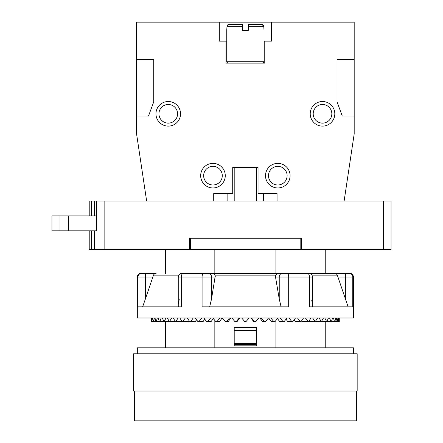 <?xml version="1.0" encoding="UTF-8"?>
<svg xmlns="http://www.w3.org/2000/svg" width="443" height="443" viewBox="0 0 443 443"><rect width="100%" height="100%" fill="white"/><g stroke="black" fill="none" stroke-linecap="round" stroke-linejoin="round"><path stroke-width="0.66" d="M383.588 249.448L383.588 201.006L391.042 201.006L391.042 249.448L89.22 249.448L89.22 230.814M383.588 201.006L89.22 201.006L89.22 215.913M96.674 230.814L96.674 201.006L96.674 230.814L51.958 230.814L51.958 215.913L96.674 215.913M68.726 230.814L68.726 215.913M59.041 230.814L59.041 215.913M301.279 249.448L301.279 238.268L189.493 238.268L189.493 249.448M325.234 249.448L325.234 273.292L275.928 273.292L275.928 249.448M275.928 320.45L275.928 347.816M325.234 321.734L325.234 347.816M178.258 306.827L178.258 277.019C178.49 274.765 179.731 273.525 181.984 273.292L220.21 273.292M325.234 273.292L349.073 273.292A3.727 3.705 90 0 1 352.772 277.019L353.442 277.019C353.221 274.754 351.98 273.514 349.715 273.292M312.321 275.839L337.56 275.839L337.926 277.019L337.56 275.839C336.907 274.112 335.927 273.259 334.615 273.292L307.265 273.292A3.727 2.209 90 0 1 309.48 277.019L312.509 277.019C312.282 274.765 311.041 273.525 308.782 273.292M181.984 273.292L307.265 273.292M183.502 273.292A3.727 2.209 90 0 0 181.292 277.019L181.292 306.827L137.994 306.827L137.994 277.019L137.324 277.019C137.546 274.754 138.786 273.514 141.051 273.292L156.152 273.292C154.845 273.259 153.859 274.112 153.206 275.839L152.846 277.019L153.206 275.839L178.451 275.839M145.404 273.292L141.699 273.292A3.727 3.705 90 0 0 137.994 277.019L152.846 277.019L145.404 298.947L145.404 273.292M270.562 273.292L275.928 273.292M165.532 321.734L165.532 347.816M214.838 320.45L214.838 347.816M214.838 249.448L214.838 273.292M165.532 249.448L165.532 273.292M151.689 318.008L151.916 321.341L152.458 318.008M353.442 277.019L353.442 318.008L137.324 318.008L137.324 277.019M281.089 306.827L279.24 298.947L279.24 277.019L288.681 277.019L288.681 306.827L202.086 306.827L202.086 277.019L215.248 277.019L215.265 275.839L211.527 298.947L211.527 277.019A3.727 3.228 90 0 0 208.299 273.292M178.612 303.56L179.26 298.947M213.676 273.292L215.265 275.839L275.502 275.839L275.518 277.019L275.502 275.839L277.091 273.292M311.761 300.52L311.866 301.223M312.293 304.922L312.431 306.827M345.368 273.292L345.368 277.019L337.926 277.019L348.137 306.827M209.683 306.827L211.527 298.947M279.24 298.947L275.518 277.019L279.24 277.019A3.727 3.228 90 0 1 282.468 273.292M142.635 306.827L145.404 298.947M287.191 273.292A3.727 1.495 90 0 1 288.681 277.019L309.48 277.019L309.48 306.827L352.772 306.827L352.772 277.019L345.368 277.019L345.368 298.947M151.489 321.341L151.556 318.008L151.489 321.341L153.715 321.341L154.374 318.008M245.671 321.696L245.389 321.734M244.686 321.491L246.236 321.341L249.071 318.008M241.701 318.008L244.536 321.341M251.524 318.008L254.354 321.341L255.201 321.734L253.457 321.291L250.987 318.008M255.201 321.734L256.048 321.341L258.856 318.008M261.287 318.008L264.072 321.341L264.908 321.734L263.203 321.734L262.328 321.291L259.897 318.008M264.908 321.734L265.739 321.341L268.497 318.008M270.872 318.008L273.591 321.341L274.4 321.734L271.869 321.734L271.016 321.291L268.646 318.008M274.4 321.734L275.208 321.341L277.883 318.008M280.181 318.008L282.8 321.341L283.575 321.734L280.242 321.734L279.428 321.291L277.49 318.506M283.575 321.734L284.351 321.341L286.914 318.008M289.107 318.008L291.594 321.341L292.336 321.734L288.232 321.734L287.463 321.291L286.045 319.148M292.336 321.734L293.072 321.341L295.492 318.008M297.552 318.008L299.889 321.341L300.575 321.734L295.758 321.734L294.152 319.857M300.575 321.734L301.262 321.341L303.516 318.008M305.426 318.008L308.217 321.734L302.73 321.734L301.716 320.677M308.217 321.734L308.843 321.341L310.908 318.008M312.647 318.008L315.167 321.734L308.666 321.552M315.167 321.734L317.581 318.008M319.126 318.008L321.352 321.734L323.462 318.008M324.797 318.008L326.701 321.734L328.485 318.008M329.603 318.008L330.816 321.341L331.508 321.341L332.599 318.008M327.139 321.313L331.508 321.341M333.479 318.008L334.421 321.341L334.947 321.341L335.761 318.008M331.514 321.319L334.947 321.341M336.398 318.008L337.051 321.341L337.405 321.341L337.926 318.008M334.952 321.325L338.856 321.341L339.083 318.008M338.314 318.008L338.679 321.341L339.283 321.341L339.211 318.008L339.283 321.341M353.442 353.78L353.442 347.816L137.324 347.816L137.324 353.78M245.383 353.78L133.598 353.78L133.598 391.042L357.169 391.042L357.169 353.78L245.383 353.78M356.427 391.042L356.427 420.85L134.345 420.85L134.345 391.042M300.16 249.448L300.16 238.268M190.612 249.448L190.612 238.268M234.209 327.322L234.209 345.811L256.563 345.811L256.563 327.322L234.209 327.322M239.779 318.008L237.315 321.291L236.429 321.734L235.571 321.734L236.418 321.341L239.242 318.008M231.91 318.008L234.724 321.341L235.571 321.734M230.869 318.008L228.438 321.291L227.569 321.734L225.864 321.734L226.694 321.341L229.485 318.008M222.27 318.008L225.033 321.341L225.864 321.734M222.12 318.008L219.75 321.291L218.908 321.734L216.367 321.734L217.181 321.341L219.894 318.008M212.884 318.008L215.558 321.341L216.367 321.734M213.282 318.506L211.344 321.291L210.53 321.734L207.197 321.734L207.972 321.341L210.591 318.008M203.852 318.008L206.416 321.341L207.191 321.734M204.727 319.148L203.309 321.291L202.54 321.734L198.436 321.734L199.173 321.341L201.665 318.008M195.28 318.008L197.7 321.341L198.436 321.734M196.62 319.857L195.014 321.734L190.197 321.734L190.883 321.341L193.214 318.008M187.251 318.008L189.504 321.341L190.191 321.734M189.05 320.677L188.042 321.734L182.555 321.734L185.34 318.008M179.864 318.008L181.923 321.341L182.555 321.734M173.191 318.008L175.605 321.734L178.125 318.008M182.101 321.552L181.696 321.734M167.31 318.008L169.42 321.734L171.646 318.008M162.288 318.008L164.065 321.734L165.97 318.008M158.168 318.008L159.258 321.341L159.951 321.341L161.169 318.008M159.258 321.341L163.633 321.313M155.011 318.008L155.82 321.341L156.346 321.341L157.287 318.008M155.82 321.341L159.253 321.319M152.841 318.008L153.367 321.341L155.82 321.325M344.128 201.006L354.19 133.936L354.19 116.049L342.267 116.049L337.051 101.89L337.051 59.412L354.19 59.412L354.19 22.15L271.47 22.15L271.47 41.155L264.759 41.155L264.759 63.139L226.008 63.139L226.008 41.155L226.755 41.155M277.058 201.006L277.058 193.552L258.053 193.552L258.053 167.471L232.713 167.471L232.713 193.552L213.714 193.552L213.714 201.006M271.47 22.15L136.582 22.15L136.582 59.412L153.721 59.412L153.721 101.89L148.505 116.049L136.582 116.049L136.582 133.936L146.639 201.006M219.302 22.15L219.302 41.155L226.008 41.155M200.673 175.666A12.299 12.299 0 0 0 212.967 187.965A12.299 12.299 0 0 0 225.266 175.666A12.299 12.299 0 0 0 212.967 163.373A12.299 12.299 0 0 0 200.673 175.666M265.507 175.666A12.299 12.299 0 0 0 277.8 187.965A12.299 12.299 0 0 0 290.099 175.666A12.299 12.299 0 0 0 277.8 163.373A12.299 12.299 0 0 0 265.507 175.666M334.814 113.812A12.299 12.299 0 0 0 322.515 101.519A12.299 12.299 0 0 0 310.222 113.812A12.299 12.299 0 0 0 322.515 126.111A12.299 12.299 0 0 0 334.814 113.812M180.55 113.812A12.299 12.299 0 0 0 168.251 101.519A12.299 12.299 0 0 0 155.958 113.812A12.299 12.299 0 0 0 168.251 126.111A12.299 12.299 0 0 0 180.55 113.812M354.19 116.049L354.19 59.412M136.582 116.049L136.582 59.412M263.64 201.006L263.64 193.552M227.126 201.006L227.126 193.552M264.017 41.155L264.759 41.155M227.547 24.93L228.881 24.387L226.993 26.248L226.755 30.345L226.755 61.272A1.861 1.861 0 0 0 228.616 63.139M263.22 24.93L263.773 26.248L264.017 30.345L264.017 61.272A1.861 1.861 0 0 1 262.151 63.139M248.368 26.248L263.773 26.248L261.885 24.387L248.368 24.387L253.817 24.387L248.368 24.387L248.368 30.345L242.404 30.345L242.404 24.387L242.404 26.248L242.404 24.387L228.881 24.387L242.404 24.387M248.368 30.345L242.404 30.345M261.885 24.387L262.599 24.526M242.404 26.248L226.993 26.248L227.132 25.544M177.571 113.812A9.314 9.314 0 0 1 168.251 123.132A9.314 9.314 0 0 1 158.937 113.812A9.314 9.314 0 0 1 168.251 104.498A9.314 9.314 0 0 1 177.571 113.812M287.119 175.666A9.314 9.314 0 0 1 277.8 184.986A9.314 9.314 0 0 1 268.486 175.666A9.314 9.314 0 0 1 277.8 166.352A9.314 9.314 0 0 1 287.119 175.666M331.829 113.812A9.314 9.314 0 0 1 322.515 123.132A9.314 9.314 0 0 1 313.201 113.812A9.314 9.314 0 0 1 322.515 104.498A9.314 9.314 0 0 1 331.829 113.812M222.281 175.666A9.314 9.314 0 0 1 212.967 184.986A9.314 9.314 0 0 1 203.653 175.666A9.314 9.314 0 0 1 212.967 166.352A9.314 9.314 0 0 1 222.281 175.666M234.209 167.471L234.209 201.006M256.563 167.471L256.563 201.006M104.127 249.448L104.127 201.006M91.402 249.448L91.402 230.814M91.402 215.913L91.402 201.006M94.492 249.448L94.492 230.814M94.492 215.913L94.492 201.006M178.258 277.019L202.086 277.019A3.727 1.495 90 0 1 203.581 273.292M253.457 321.291L254.354 321.341M262.328 321.291L264.072 321.341M271.016 321.291L273.591 321.341M279.428 321.291L282.8 321.341M287.463 321.291L291.594 321.341M295.032 321.291L299.889 321.341M302.065 321.291L307.58 321.341M308.876 321.291L314.591 321.341M315.754 321.302L320.848 321.341M321.862 321.308L326.275 321.341M234.209 344.344L256.563 344.344M234.209 343.27L256.563 343.27M234.209 330.428L256.563 330.428M237.315 321.291L236.418 321.341M228.438 321.291L226.694 321.341M219.75 321.291L217.181 321.341M211.344 321.291L207.972 321.341M203.309 321.291L199.173 321.341M195.734 321.291L190.883 321.341M188.707 321.291L183.192 321.341M181.896 321.291L176.176 321.341M175.013 321.302L169.924 321.341M168.905 321.308L164.497 321.341M226.755 61.272L264.017 61.272M312.509 306.827L312.509 277.019M151.484 318.008L151.484 321.734M331.165 321.734L314.713 321.734M339.283 318.008L339.283 321.734M234.209 345.811L256.563 345.811M175.605 321.734L181.702 321.734M169.42 321.734L176.054 321.734M164.071 321.734L171.17 321.734M159.607 321.734L167.094 321.734"/></g></svg>
